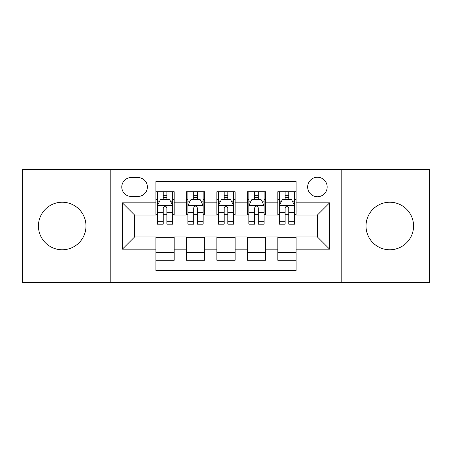 <?xml version="1.0" encoding="UTF-8"?>
<svg xmlns="http://www.w3.org/2000/svg" width="452" height="452" viewBox="0 0 452 452"><rect width="100%" height="100%" fill="white"/><g stroke="black" fill="none" stroke-linecap="round" stroke-linejoin="round"><path stroke-width="0.68" d="M389.788 202.23A23.77 23.77 0 0 0 366.018 226A23.77 23.77 0 0 0 389.788 249.77A23.77 23.77 0 0 0 413.557 226A23.77 23.77 0 0 0 389.788 202.23M62.212 202.23A23.77 23.77 0 0 0 38.443 226A23.77 23.77 0 0 0 62.212 249.77A23.77 23.77 0 0 0 85.982 226A23.77 23.77 0 0 0 62.212 202.23M317.417 177.246A9.752 9.752 0 0 0 307.665 186.998A9.752 9.752 0 0 0 317.417 196.744A9.752 9.752 0 0 0 327.169 186.998A9.752 9.752 0 0 0 317.417 177.246M341.791 282.376L429.4 282.376L429.4 169.624L341.791 169.624L341.791 282.376L110.209 282.376L110.209 169.624L22.6 169.624L22.6 282.376L110.209 282.376M296.083 191.721L277.805 191.721L277.805 202.841L265.612 202.841L265.612 215.028L277.805 215.028L277.805 202.841M265.612 202.841L265.612 191.721L247.329 191.721L247.329 202.841L235.142 202.841L235.142 215.028L247.329 215.028L247.329 202.841M235.142 202.841L235.142 191.721L216.858 191.721L216.858 202.841L204.671 202.841L204.671 215.028L216.858 215.028L216.858 202.841M204.671 202.841L204.671 191.721L186.388 191.721L186.388 215.028L174.195 215.028L174.195 191.721L155.917 191.721M155.917 260.279L174.195 260.279L174.195 236.972L186.388 236.972L186.388 260.279L204.671 260.279L204.671 236.972L216.858 236.972L216.858 249.159L204.671 249.159M216.858 249.159L216.858 260.279L235.142 260.279L235.142 236.972L247.329 236.972L247.329 249.159L235.142 249.159M247.329 249.159L247.329 260.279L265.612 260.279L265.612 236.972L277.805 236.972L277.805 249.159L265.612 249.159M131.233 196.445L137.933 196.445A9.447 9.447 0 0 0 147.38 186.998A9.447 9.447 0 0 0 137.933 177.551L131.233 177.551A9.447 9.447 0 0 0 121.786 186.998A9.447 9.447 0 0 0 131.233 196.445M341.791 169.624L110.209 169.624M296.083 202.841L296.083 181.512L155.917 181.512L155.917 215.028L134.583 215.028L134.583 236.972L155.917 236.972L155.917 270.488L296.083 270.488L296.083 236.972L317.417 236.972L317.417 215.028L296.083 215.028L296.083 202.841L329.604 202.841L329.604 249.159L296.083 249.159M155.917 249.159L122.396 249.159L122.396 202.841L155.917 202.841M277.805 249.159L277.805 260.279L296.083 260.279M155.917 199.338L157.437 199.338M163.228 199.338L166.884 199.338M172.675 199.338L174.195 199.338M155.917 214.723L157.437 214.723M163.228 214.723L166.884 214.723M172.675 214.723L174.195 214.723M155.917 237.277L174.195 237.277M155.917 252.662L174.195 252.662M186.388 214.723L187.908 214.723M193.699 214.723L197.355 214.723M203.146 214.723L204.671 214.723M186.388 199.338L187.908 199.338M193.699 199.338L197.355 199.338M203.146 199.338L204.671 199.338M186.388 237.277L204.671 237.277M186.388 252.662L204.671 252.662M216.858 237.277L235.142 237.277M216.858 252.662L235.142 252.662M216.858 199.338L218.384 199.338M224.169 199.338L227.831 199.338M233.616 199.338L235.142 199.338M216.858 214.723L218.384 214.723M224.169 214.723L227.831 214.723M233.616 214.723L235.142 214.723M247.329 237.277L265.612 237.277M247.329 252.662L265.612 252.662M247.329 199.338L248.854 199.338M254.645 199.338L258.301 199.338M264.092 199.338L265.612 199.338M247.329 214.723L248.854 214.723M254.645 214.723L258.301 214.723M264.092 214.723L265.612 214.723M277.805 237.277L296.083 237.277M277.805 252.662L296.083 252.662M277.805 199.338L279.325 199.338M285.116 199.338L288.772 199.338M294.563 199.338L296.083 199.338M277.805 214.723L279.325 214.723M285.116 214.723L288.772 214.723M294.563 214.723L296.083 214.723M134.583 215.028L122.396 202.841M134.583 236.972L122.396 249.159M329.604 202.841L317.417 215.028M329.604 249.159L317.417 236.972M166.884 195.682L163.228 195.682M172.675 221.689L166.884 221.689L166.884 224.169L172.675 224.169L172.675 205.587L169.624 199.49L160.483 199.49L157.437 205.587L157.437 224.169L163.228 224.169L163.228 221.689L157.437 221.689M157.437 205.587L157.437 191.721M172.675 205.587L172.675 191.721M163.228 199.49L163.228 191.721M166.884 191.721L166.884 199.49M166.884 221.689L166.884 207.869C165.669 205.519 164.449 205.519 163.228 207.869L163.228 221.689M197.355 195.682L193.699 195.682M203.146 221.689L197.355 221.689L197.355 224.169L203.146 224.169L203.146 205.587L200.1 199.49L190.959 199.49L187.908 205.587L187.908 224.169L193.699 224.169L193.699 221.689L187.908 221.689M187.908 205.587L187.908 191.721M203.146 205.587L203.146 191.721M193.699 199.49L193.699 191.721M197.355 191.721L197.355 199.49M197.355 221.689L197.355 207.869C196.14 205.519 194.919 205.519 193.699 207.869L193.699 221.689M227.831 195.682L224.169 195.682M233.616 221.689L227.831 221.689L227.831 224.169L233.616 224.169L233.616 205.587L230.571 199.49L221.429 199.49L218.384 205.587L218.384 224.169L224.169 224.169L224.169 221.689L218.384 221.689M218.384 205.587L218.384 191.721M233.616 205.587L233.616 191.721M224.169 199.49L224.169 191.721M227.831 191.721L227.831 199.49M227.831 221.689L227.831 207.869C226.61 205.519 225.39 205.519 224.169 207.869L224.169 221.689M258.301 195.682L254.645 195.682M264.092 221.689L258.301 221.689L258.301 224.169L264.092 224.169L264.092 205.587L261.041 199.49L251.9 199.49L248.854 205.587L248.854 224.169L254.645 224.169L254.645 221.689L248.854 221.689M248.854 205.587L248.854 191.721M264.092 205.587L264.092 191.721M254.645 199.49L254.645 191.721M258.301 191.721L258.301 199.49M258.301 221.689L258.301 207.869C257.081 205.519 255.866 205.519 254.645 207.869L254.645 221.689M288.772 195.682L285.116 195.682M294.563 221.689L288.772 221.689L288.772 224.169L294.563 224.169L294.563 205.587L291.517 199.49L282.376 199.49L279.325 205.587L279.325 224.169L285.116 224.169L285.116 221.689L279.325 221.689M279.325 205.587L279.325 191.721M294.563 205.587L294.563 191.721M285.116 199.49L285.116 191.721M288.772 191.721L288.772 199.49M288.772 221.689L288.772 207.869C287.557 205.519 286.336 205.519 285.116 207.869L285.116 221.689M186.388 249.159L174.195 249.159M186.388 202.841L174.195 202.841M172.596 205.434L157.516 205.434M157.437 201.168L159.646 201.168M170.466 201.168L172.675 201.168M163.228 212.649L157.437 212.649M172.675 212.649L166.884 212.649M166.884 197.62L163.228 197.62M203.072 205.434L187.987 205.434M187.908 201.168L190.117 201.168M200.937 201.168L203.146 201.168M193.699 212.649L187.908 212.649M203.146 212.649L197.355 212.649M197.355 197.62L193.699 197.62M233.543 205.434L218.457 205.434M218.384 201.168L220.593 201.168M231.407 201.168L233.616 201.168M224.169 212.649L218.384 212.649M233.616 212.649L227.831 212.649M227.831 197.62L224.169 197.62M264.013 205.434L248.928 205.434M248.854 201.168L251.063 201.168M261.883 201.168L264.092 201.168M254.645 212.649L248.854 212.649M264.092 212.649L258.301 212.649M258.301 197.62L254.645 197.62M294.484 205.434L279.404 205.434M279.325 201.168L281.534 201.168M292.354 201.168L294.563 201.168M285.116 212.649L279.325 212.649M294.563 212.649L288.772 212.649M288.772 197.62L285.116 197.62"/></g></svg>
